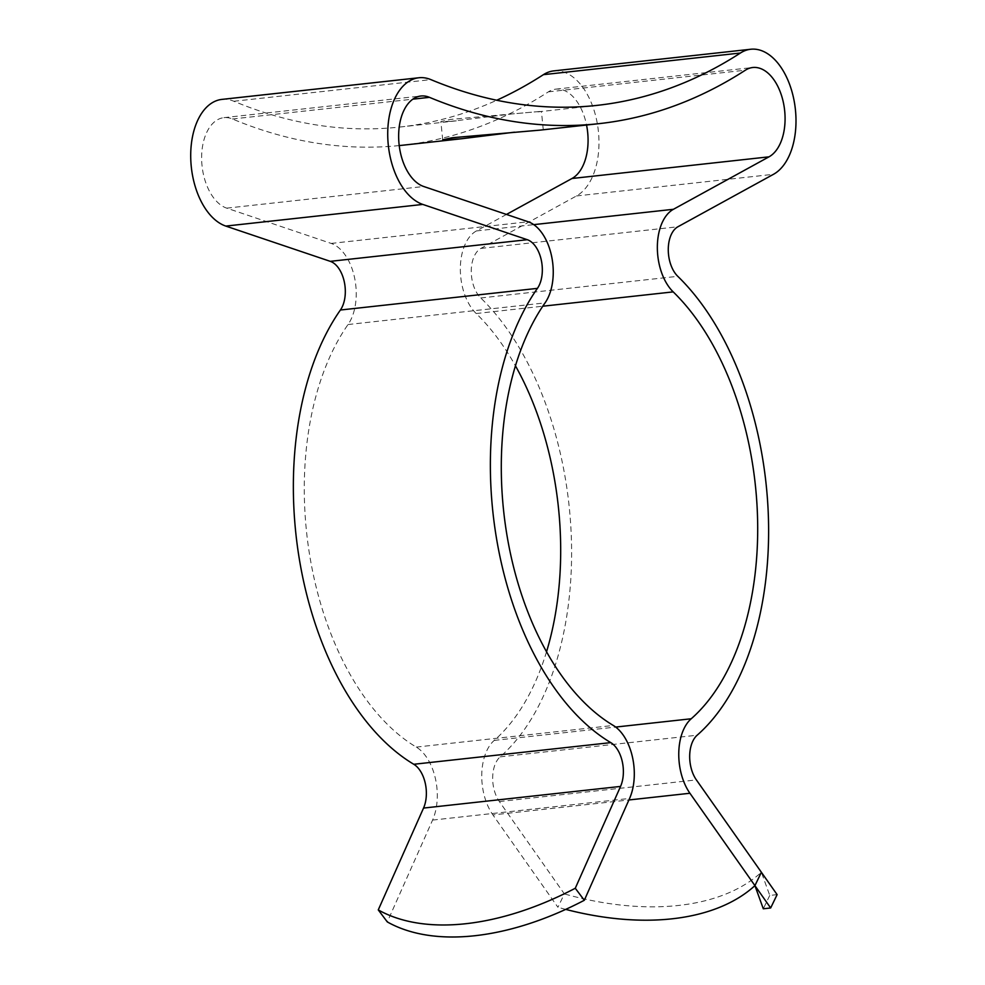 <?xml version="1.0" encoding="UTF-8"?>
<svg xmlns="http://www.w3.org/2000/svg" width="985" height="985" viewBox="0 0 985 985"><rect width="100%" height="100%" fill="white"/><g stroke="black" fill="none" stroke-linecap="round" stroke-linejoin="round"><path stroke-width="0.74" stroke-dasharray="4.92 3.69" d="M450.551 121.389L440.874 121.537L450.342 119.431L541.405 111.33L512.434 113.903L450.551 121.389M399.208 145.583A911.285 535.643 83.7 0 1 232.46 118.988A45.938 27.001 83.7 0 0 223.915 117.658A45.938 27.001 83.7 0 0 201.666 160.173A45.938 27.001 83.7 0 0 226.698 208.143L331.169 243.418A45.938 27.001 -96.3 0 1 355.844 285.921A45.938 27.001 -96.3 0 1 348.037 324.533A244.982 143.995 83.7 0 0 309.598 554.752A244.982 143.995 83.7 0 0 416.286 747.098A45.938 27.001 -96.3 0 1 436.897 787.717A45.938 27.001 -96.3 0 1 432.575 820.086L387.302 921.923M553.742 70.895A64.308 37.799 -96.3 0 1 597.23 123.113A64.308 37.799 -96.3 0 1 576.471 195.953L480.914 248.405A27.555 16.203 83.7 0 0 471.495 275.997A27.555 16.203 83.7 0 0 480.766 297.962A263.364 154.793 -96.3 0 1 571.214 534.129A263.364 154.793 -96.3 0 1 500.146 756.849A27.555 16.203 83.7 0 0 492.906 782.915A27.555 16.203 83.7 0 0 499.37 801.556L564.368 893.912L557.916 907.271L492.906 814.915L628.91 799.968M506.475 214.434L476.42 230.933A45.938 27.001 83.7 0 0 460.734 276.92A45.938 27.001 83.7 0 0 476.186 313.525A244.982 143.995 -96.3 0 1 515.463 365.841M546.527 651.787A244.982 143.995 -96.3 0 1 494.211 740.412A45.938 27.001 83.7 0 0 482.145 783.838A45.938 27.001 83.7 0 0 492.906 814.915M401.978 145.3A911.285 535.643 83.7 0 0 548.374 91.851A45.938 27.001 -96.3 0 1 555.749 89.155A45.938 27.001 -96.3 0 1 586.543 125.021M539.805 130.155L514.478 132.187M221.908 99.399A64.308 37.799 83.7 0 1 233.864 101.258A892.915 524.845 83.7 0 0 399.972 127.028A892.915 524.845 83.7 0 0 496.723 100.248M565.722 909.389A244.982 144.561 25.8 0 1 557.916 907.271M777.116 894.626L769.753 895.427L761.38 872.267A244.982 144.561 25.8 0 1 564.368 893.912M769.753 895.427L763.301 908.786M348.037 324.533L545.05 302.887M432.575 820.086L629.587 798.441M499.37 801.556L696.383 779.911M480.766 297.962L677.779 276.317M476.42 230.933L533.759 224.642M494.211 740.412L615.674 727.065M232.46 118.988L412.875 99.165M548.374 91.851L745.374 70.206M233.864 101.258L430.876 79.613M476.186 313.525L542.784 306.212M576.471 195.953L773.484 174.308M480.914 248.405L677.914 226.759M500.146 756.849L697.158 735.204M416.286 747.098L613.298 725.452M331.169 243.418L528.182 221.773M226.698 208.143L423.71 186.497M442.721 139.821L440.861 121.537M399.972 127.028L459.096 120.539M537.859 111.884L596.984 105.383M555.749 89.155L752.762 67.509M223.915 117.658L420.927 96.013M543.264 129.614L541.405 111.33"/><path stroke-width="1.48" d="M514.478 132.187L461.165 138.799L442.733 139.821L452.201 137.74L539.805 130.155L598.991 123.654A911.285 535.643 83.7 0 0 745.374 70.206A45.938 27.001 -96.3 0 1 752.762 67.509A45.938 27.001 -96.3 0 1 783.826 104.804A45.938 27.001 -96.3 0 1 768.989 156.837L673.432 209.288A45.938 27.001 83.7 0 0 657.746 255.275A45.938 27.001 83.7 0 0 673.198 291.88A244.982 143.995 -96.3 0 1 757.33 511.572A244.982 143.995 -96.3 0 1 691.224 718.767A45.938 27.001 83.7 0 0 679.158 762.193A45.938 27.001 83.7 0 0 689.919 793.257L754.929 885.626L761.38 872.267L777.116 894.626L770.664 907.973L763.301 908.786L754.929 885.626A244.982 144.561 25.8 0 1 565.722 909.389M496.723 100.248A892.915 524.845 83.7 0 0 543.412 74.663L740.424 53.018A892.915 524.845 83.7 0 1 596.984 105.383A892.915 524.845 83.7 0 1 430.876 79.613A64.308 37.799 83.7 0 0 418.921 77.753A64.308 37.799 83.7 0 0 387.77 137.272A64.308 37.799 83.7 0 0 422.811 204.424L527.295 239.7A27.555 16.203 -96.3 0 1 542.095 265.199A27.555 16.203 -96.3 0 1 537.416 288.371A263.364 154.793 83.7 0 0 496.083 535.852A263.364 154.793 83.7 0 0 610.786 742.628A27.555 16.203 -96.3 0 1 623.148 766.995A27.555 16.203 -96.3 0 1 620.55 786.424L575.277 888.261A244.982 140.72 143.1 0 1 378.265 909.906L387.302 921.923A244.982 140.72 143.1 0 0 584.314 900.278L575.277 888.261M418.921 77.753L221.908 99.399A64.308 37.799 83.7 0 0 190.758 158.917A64.308 37.799 83.7 0 0 225.799 226.082L330.283 261.345A27.555 16.203 -96.3 0 1 345.082 286.844A27.555 16.203 -96.3 0 1 340.404 310.016A263.364 154.793 83.7 0 0 299.071 557.498A263.364 154.793 83.7 0 0 413.774 764.274A27.555 16.203 -96.3 0 1 426.136 788.64A27.555 16.203 -96.3 0 1 423.538 808.069L378.265 909.906M412.875 99.165L429.472 97.343A45.938 27.001 83.7 0 0 420.927 96.013A45.938 27.001 83.7 0 0 398.679 138.528A45.938 27.001 83.7 0 0 423.71 186.497L528.182 221.773A45.938 27.001 -96.3 0 1 552.856 264.275A45.938 27.001 -96.3 0 1 545.05 302.887A244.982 143.995 83.7 0 0 506.61 533.107A244.982 143.995 83.7 0 0 613.298 725.452A45.938 27.001 -96.3 0 1 633.909 766.071A45.938 27.001 -96.3 0 1 629.587 798.441L584.314 900.278M740.424 53.018A64.308 37.799 -96.3 0 1 750.755 49.25A64.308 37.799 -96.3 0 1 794.242 101.467A64.308 37.799 -96.3 0 1 773.484 174.308L677.914 226.759A27.555 16.203 83.7 0 0 668.507 254.339A27.555 16.203 83.7 0 0 677.779 276.317A263.364 154.793 -96.3 0 1 768.226 512.483A263.364 154.793 -96.3 0 1 697.158 735.204A27.555 16.203 83.7 0 0 689.919 761.257A27.555 16.203 83.7 0 0 696.383 779.911L761.38 872.267L754.929 885.626L770.664 907.973M429.472 97.343A911.285 535.643 83.7 0 0 598.991 123.654M399.208 145.583A911.285 535.643 83.7 0 0 401.978 145.3L461.165 138.799M515.463 365.841A244.982 143.995 -96.3 0 1 546.527 651.787M586.543 125.021A45.938 27.001 -96.3 0 1 571.99 178.494L506.475 214.434M543.412 74.663A64.308 37.799 -96.3 0 1 553.742 70.895L750.755 49.25M413.774 764.274L610.786 742.628M330.283 261.345L527.295 239.7M533.759 224.642L673.432 209.288M615.674 727.065L691.224 718.767M628.91 799.968L689.919 793.257M542.784 306.212L673.198 291.88M571.99 178.494L768.989 156.837M225.799 226.082L422.811 204.424M340.404 310.016L537.416 288.371M423.538 808.069L620.55 786.424"/></g></svg>
